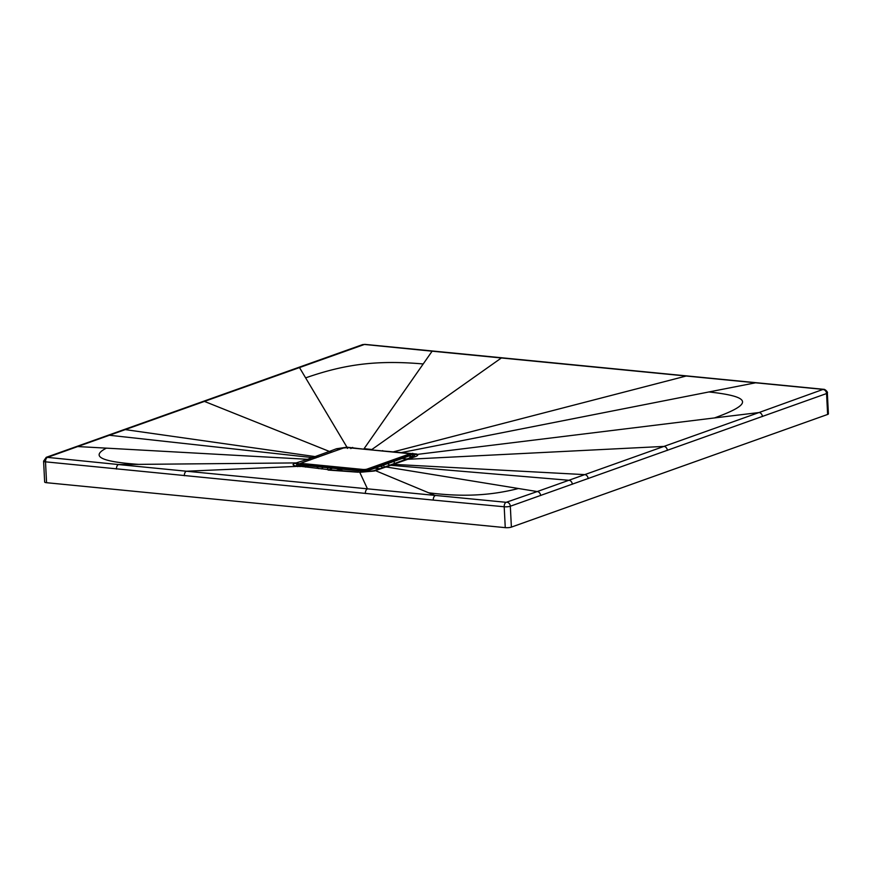 <?xml version="1.0" encoding="UTF-8"?>
<svg xmlns="http://www.w3.org/2000/svg" width="872" height="872" viewBox="0 0 872 872"><rect width="100%" height="100%" fill="white"/><g stroke="black" fill="none" stroke-linecap="round" stroke-linejoin="round"><path stroke-width="1.31" d="M301.211 464.994L299.02 465.746L297.93 464.264C295.913 464.94 296.153 465.626 298.649 466.313L186.499 471.229L506.152 502.316L537.217 491.557L518.426 488.505C490.794 495.612 462.182 497.116 428.632 492.778L435.39 495.59A3.782 2.126 95.6 0 0 433.275 500.092L504.201 506.763L505.259 527.647L46.565 482.707A4.404 0.937 177.1 0 1 44.657 482.042L43.6 461.168A4.404 0.937 -2.9 0 0 45.508 461.833L433.275 500.092M347.427 448.426L346.947 447.183L336.472 448.753L329.376 451.434L204.43 401.403L77.706 446.551L307.576 459.304L295.063 463.283C292.011 464.405 292.502 465.343 296.535 466.095L300.088 466.531M371.091 449.887L416.631 454.007C418.407 454.672 418.091 455.511 415.693 456.514L374.273 471.043L359.755 472.286L367.504 488.963A3.782 2.126 95.6 0 0 365.368 493.465M358.076 472.21L328.09 470.063M347.176 471.316L329.878 469.812A1.886 1.068 -84.4 0 1 329.998 469.812L358.915 472.144M329.998 469.812L297.341 465.931L297.799 466.662M299.183 466.291A3.15 2.518 -109.7 0 1 299.02 465.746L298.137 466.139M106.417 448.143C90.252 456.35 100.999 461.768 138.648 464.373L118.57 464.558L186.499 471.229A3.782 2.126 95.6 0 0 184.363 475.731M76.464 446.682A3.782 3.019 -109.6 0 1 77.706 446.551L47.48 457.375L118.57 464.558A3.782 2.126 95.6 0 0 116.456 469.049M506.152 502.316A3.782 2.136 95.3 0 0 504.201 506.763A4.404 0.937 -2.9 0 0 510.327 506.229L511.384 527.113A4.404 0.937 177.1 0 1 505.259 527.647M511.384 527.113L827.626 414.451A4.404 0.937 177.1 0 0 828.4 413.862L827.343 392.978C828.215 392.356 825.086 389.032 823.659 389.315L364.976 344.386L362.447 344.669L46.238 457.32L43.6 461.157M360.485 472.21L374.273 471.043M360.703 472.221A38.717 8.197 -2.9 0 0 373.925 470.673M393.773 463.795A38.717 8.197 -2.9 0 0 393.937 461.386M318.803 468.635A38.717 8.197 177.1 0 1 318.291 468.297A38.717 8.197 177.1 0 1 316.994 466.684M387.451 463.697A34.313 7.27 177.1 0 1 389.653 465.256M323.25 467.294A34.313 7.27 -2.9 0 0 321.681 468.951M383.211 465.212A28.329 5.995 177.1 0 1 384.083 466.585M327.501 469.561A28.329 5.995 177.1 0 1 327.49 469.452A28.329 5.995 177.1 0 1 328.428 467.806M380.301 466.248A28.329 5.995 177.1 0 1 383.157 467.534M329.267 469.736A28.329 5.995 177.1 0 1 332.559 468.21M295.063 463.283L297.93 464.264L301.254 463.108M332.068 452.143L329.376 451.434L307.576 459.304L310.214 459.947M400.444 452.764L708.925 391.953C755.119 396.978 750.487 404.793 714.528 417.928L758.989 412.543L823.103 389.392L501.367 357.967L371.875 449.505L364.082 448.677L432.12 351.187L364.409 344.462L204.43 401.403A3.782 3.019 -109.6 0 0 203.187 401.534M423.203 363.962C374.807 359.722 343.012 364.878 305.625 377.87L299.467 367.526A3.782 3.019 -109.6 0 0 298.235 367.668M708.925 391.953L755.316 382.852A3.782 2.126 -84.4 0 1 755.959 382.764M507.024 502.239A3.782 3.019 70.7 0 1 510.327 506.229L826.569 393.555A4.404 0.937 -2.9 0 0 827.343 392.978M540.618 495.558A3.782 3.019 70.4 0 0 537.217 491.557L758.989 412.543A3.782 3.019 70.4 0 1 762.39 416.543M518.426 488.505L386.787 467.065L384.192 467.196L372.758 471.065A1.886 1.515 -108.4 0 0 372.704 471.076L383.942 467.261A1.886 1.515 -109.2 0 0 383.724 467.359M428.632 492.778L375.516 470.673L372.704 471.076M409.764 454.345L413.328 454.879C414.898 455.576 414.778 456.209 412.979 456.797L384.192 467.196A1.886 1.515 -109.2 0 0 383.931 467.261L389.566 465.288A1.886 1.504 -109.5 0 0 389.315 465.408M412.957 456.786L412.238 456.459A3.15 2.681 -72.2 0 1 412.075 457.113M412.718 453.287L410.876 454.454L410.156 456.1L409.055 456.002M363.199 449.113L346.947 447.183L305.625 377.87M502.01 357.88A3.782 2.126 -84.4 0 0 501.367 357.967L432.12 351.187A3.782 2.126 -84.4 0 1 432.752 351.1M409.633 458.007A3.15 1.777 -84.4 0 0 410.156 456.1L412.238 456.459A1.886 1.613 106.8 0 1 413.328 454.879L714.528 417.928M405.524 459.544A1.886 1.504 -110.1 0 1 405.949 459.381L663.941 446.41A3.782 3.019 70.4 0 1 667.342 450.41M409.851 454.704L409.884 455.446A3.782 0.796 177.1 0 1 409.219 455.936L367.821 470.695A3.782 0.796 177.1 0 1 362.567 471.153L302.508 465.267A3.782 0.796 177.1 0 1 300.884 464.7L300.84 463.959A3.782 0.796 -2.9 0 0 302.475 464.525L362.534 470.411A3.782 0.796 -2.9 0 0 367.777 469.954L409.186 455.206A3.782 0.796 -2.9 0 0 409.851 454.704L407.954 453.527M374.698 468.242A39.654 8.393 177.1 0 1 378.699 468.558A39.654 8.393 177.1 0 1 379.832 468.678M335.785 470.357A39.654 8.393 177.1 0 1 343.219 469.256M300.709 466.487A3.15 2.518 -109.7 0 1 300.251 465.332A1.886 1.515 71.6 0 0 299.14 463.85L296.306 462.912L138.648 464.373M46.565 482.707L45.508 461.833A3.782 2.126 95.8 0 1 47.48 457.375M47.317 457.201A3.782 3.019 -109.3 0 0 46.238 457.32M407.05 458.955L402.123 458.476M308.83 465.888L305.483 467.087M315.817 457.974L109.392 435.259A3.782 3.019 -109.6 0 0 108.15 435.39M363.537 344.538A3.782 3.019 -109.8 0 0 362.447 344.669M364.409 344.462A3.782 2.126 -84.3 0 1 364.976 344.386M823.103 389.392A3.782 2.126 -84.5 0 1 823.659 389.315M823.266 389.566A3.782 3.019 70.2 0 1 826.569 393.555L827.626 414.451M588.142 478.63A3.782 3.019 70.4 0 0 584.731 474.63L392.433 464.307A1.886 1.504 -109.6 0 0 392.138 464.373L389.566 465.288A1.886 1.504 -109.5 0 1 389.849 465.223L568.904 480.276A3.782 3.019 70.4 0 1 572.304 484.276M415.693 456.514L412.827 456.841L392.149 464.373A1.886 1.504 -109.6 0 0 391.888 464.504M413.165 457.201L413.502 456.525L412.685 456.895M392.738 452.012L686.057 376.061A3.782 2.126 -84.4 0 1 686.7 375.974M382.699 450.606L381.969 450.955M350.817 448.568L352.659 447.412M339.241 449.571L336.472 448.753M318.389 457.059L125.23 429.613A3.782 3.019 -109.6 0 0 123.988 429.754M593.712 367.014A3.782 2.126 -84.4 0 1 594.355 366.927M362.959 469.452A2.954 0.621 -2.9 0 0 367.068 469.092L408.467 454.334A2.954 0.621 -2.9 0 0 407.715 453.505L347.656 447.619A2.954 0.621 -2.9 0 0 343.546 447.979L302.148 462.727A2.954 0.621 -2.9 0 0 302.9 463.566L362.959 469.452L362.567 471.153M367.068 469.092A0.818 0.654 70.4 0 1 367.777 469.954L367.821 470.695M408.467 454.334A0.818 0.654 70.4 0 1 409.186 455.206L409.219 455.936M407.715 453.505L347.895 447.641M347.656 447.619L343.317 448.012A0.818 0.654 -109.6 0 0 343.11 448.132M343.546 447.979A0.818 0.654 -109.6 0 0 343.317 448.012L301.908 462.76L300.84 463.959M302.9 463.566L302.508 465.267"/></g></svg>
